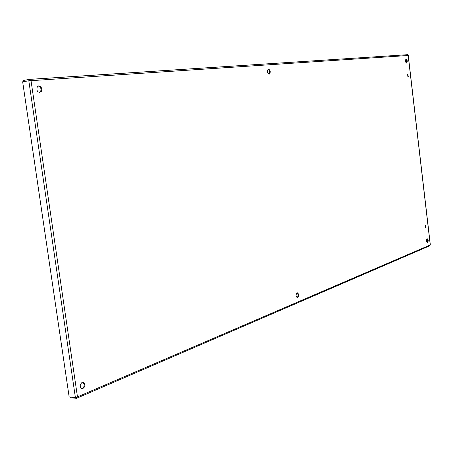 <?xml version="1.0" encoding="UTF-8"?>
<svg xmlns="http://www.w3.org/2000/svg" width="453" height="453" viewBox="0 0 453 453"><rect width="100%" height="100%" fill="white"/><g stroke="black" fill="none" stroke-linecap="round" stroke-linejoin="round"><path stroke-width="0.68" d="M407.91 74.36L408.255 76.58L407.91 74.36M407.847 76.427L407.626 74.626M425.565 225.554L425.792 227.757L425.565 225.554M425.435 227.548L425.35 225.775M268.487 69.083C270.356 70.198 270.707 71.846 269.541 74.02C267.412 73.511 266.919 71.914 268.074 69.23L268.487 69.083M268.839 74.128L268.85 74.122C269.994 72.265 269.739 70.628 268.091 69.218M297.094 292.836L297.276 292.78C299.144 294.161 299.223 295.826 297.525 297.791C295.73 296.607 295.588 294.954 297.094 292.836M297.055 297.717C298.414 296.098 298.419 294.473 297.06 292.848M406.12 59.032C407.377 60.068 407.592 61.41 406.76 63.046C405.384 62.31 405.112 60.991 405.945 59.083L406.12 59.032M406.301 63.024L406.664 61.019L405.803 59.196M38.748 85.855C41.585 86.738 42.395 88.731 41.166 91.834C37.65 92.922 36.353 91.2 37.282 86.676L38.748 85.855M39.507 92.627L40.396 91.959C41.625 89.031 40.889 87.038 38.188 85.979M82.129 382.315L82.905 382.162C85.804 384.546 85.583 386.794 82.242 388.917C79.586 387.185 79.547 384.982 82.129 382.315M81.812 388.838C84.677 386.817 84.938 384.603 82.582 382.185M427.105 238.714L427.179 238.691C428.425 239.779 428.527 241.109 427.485 242.689C426.273 241.704 426.143 240.384 427.105 238.714M427.105 242.593L427.626 240.679L426.958 238.81M70.124 397.021L70.232 397.751L76.461 398.3L77.469 396.879L75.385 397.485L28.799 80.691L31.025 80.679L77.469 396.879L430.259 244.954L408.17 55.487L31.025 80.679L29.587 79.36L23.437 80.447L23.607 81.574L30.153 80.662M29.587 79.36L29.807 80.487M408.164 55.43L407.326 54.705L29.751 79.349M77.033 398.113L429.727 245.809L430.339 244.914L408.255 55.453M76.461 398.3L76.319 397.321M29.762 80.668L22.65 81.772L69.156 396.936L75.385 397.485M268.85 74.122L269.541 74.02M406.471 63.092L406.76 63.046M40.396 91.959L41.166 91.834M407.541 54.705L29.915 79.366"/></g></svg>
